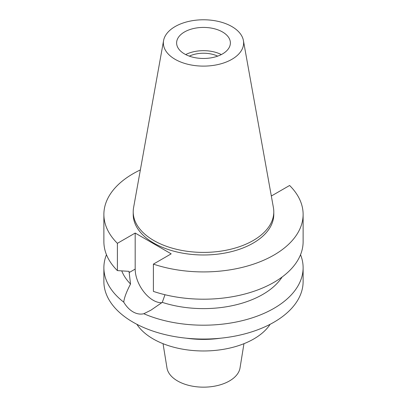 <?xml version="1.0" encoding="UTF-8"?>
<svg xmlns="http://www.w3.org/2000/svg" width="407" height="407" viewBox="0 0 407 407"><rect width="100%" height="100%" fill="white"/><g stroke="black" fill="none" stroke-linecap="round" stroke-linejoin="round"><path stroke-width="0.61" d="M175.127 26.567A40.125 23.163 180 0 1 216.921 21.113A40.125 23.163 180 0 1 243.411 40.558A40.125 23.163 180 0 1 231.873 59.325A40.125 23.163 180 0 1 186.253 63.863A40.125 23.163 180 0 1 163.589 40.558A40.125 23.163 180 0 1 175.127 26.567M184.493 31.97A26.882 15.522 0 0 0 176.618 42.949A26.882 15.522 0 0 0 193.213 57.285A26.882 15.522 0 0 0 222.507 53.922A26.882 15.522 0 0 0 230.382 42.949A26.882 15.522 0 0 0 213.787 28.607A26.882 15.522 0 0 0 184.493 31.97M243.411 40.558L273.412 207.636A70.289 40.578 180 0 1 273.789 211.823A70.289 40.578 180 0 1 253.2 240.517A70.289 40.578 180 0 1 176.602 249.313A70.289 40.578 180 0 1 133.211 211.823A70.289 40.578 180 0 1 133.588 207.636L163.589 40.558M133.211 211.823L133.211 214.403A70.289 40.578 0 0 0 176.602 251.897A70.289 40.578 0 0 0 253.2 243.096A70.289 40.578 0 0 0 273.789 214.403L273.789 211.823M271.215 195.401L271.815 195.747L289.606 185.48A99.618 57.514 180 0 1 303.118 214.403A99.618 57.514 180 0 1 273.942 255.072A99.618 57.514 180 0 1 153.398 264.118L171.184 253.846L135.185 233.058L117.394 243.33A99.618 57.514 180 0 1 103.882 214.403A99.618 57.514 180 0 1 133.058 173.733A99.618 57.514 180 0 1 140.359 169.917M121.754 270.899A83.806 48.387 0 0 0 130.535 284.03C126.521 291.671 124.257 297.71 123.743 302.152A99.618 57.514 180 0 1 103.882 267.684A99.618 57.514 180 0 1 106.461 254.685M103.882 214.403L103.882 241.687A99.618 57.514 0 0 0 117.394 270.609L129.039 271.342L130.535 284.03M117.394 243.33L117.394 270.609M161.849 302.696A25.458 14.698 60 0 1 153.185 300.259A25.458 14.698 60 0 1 135.185 269.083L135.185 233.058M303.118 214.403L303.118 241.687A99.618 57.514 0 0 1 273.942 282.356A99.618 57.514 0 0 1 153.398 291.397L153.398 264.118M123.743 302.152C126.363 306.527 129.467 309.773 133.058 311.879C136.686 313.939 140.273 314.56 143.808 313.731L150.86 310.215L162.276 302.36L164.993 294.729M162.276 302.36A83.806 48.387 0 0 0 262.759 294.444A83.806 48.387 0 0 0 282.097 277.025M103.882 267.684L103.882 281.542A99.618 57.514 0 0 0 165.379 334.676A99.618 57.514 0 0 0 273.942 322.212A99.618 57.514 0 0 0 303.118 281.542L303.118 267.684A99.618 57.514 180 0 1 273.942 308.353A99.618 57.514 180 0 1 143.808 313.731M300.539 254.685A99.618 57.514 180 0 1 303.118 267.684M220.63 338.197A71.159 41.082 180 0 1 186.37 338.197M136.859 324.293A71.159 41.082 0 0 0 253.815 338.939A71.159 41.082 0 0 0 270.141 324.293M163.044 343.691L166.972 367.948A36.686 21.179 0 0 0 191.056 385.902A36.686 21.179 0 0 0 229.441 380.957A36.686 21.179 0 0 0 240.028 367.948L243.956 343.691M217.674 56.13A22.456 12.963 0 0 0 189.326 56.13M185.678 54.569A26.882 15.522 180 0 1 221.322 54.569M129.039 272.629L135.185 269.083"/></g></svg>
